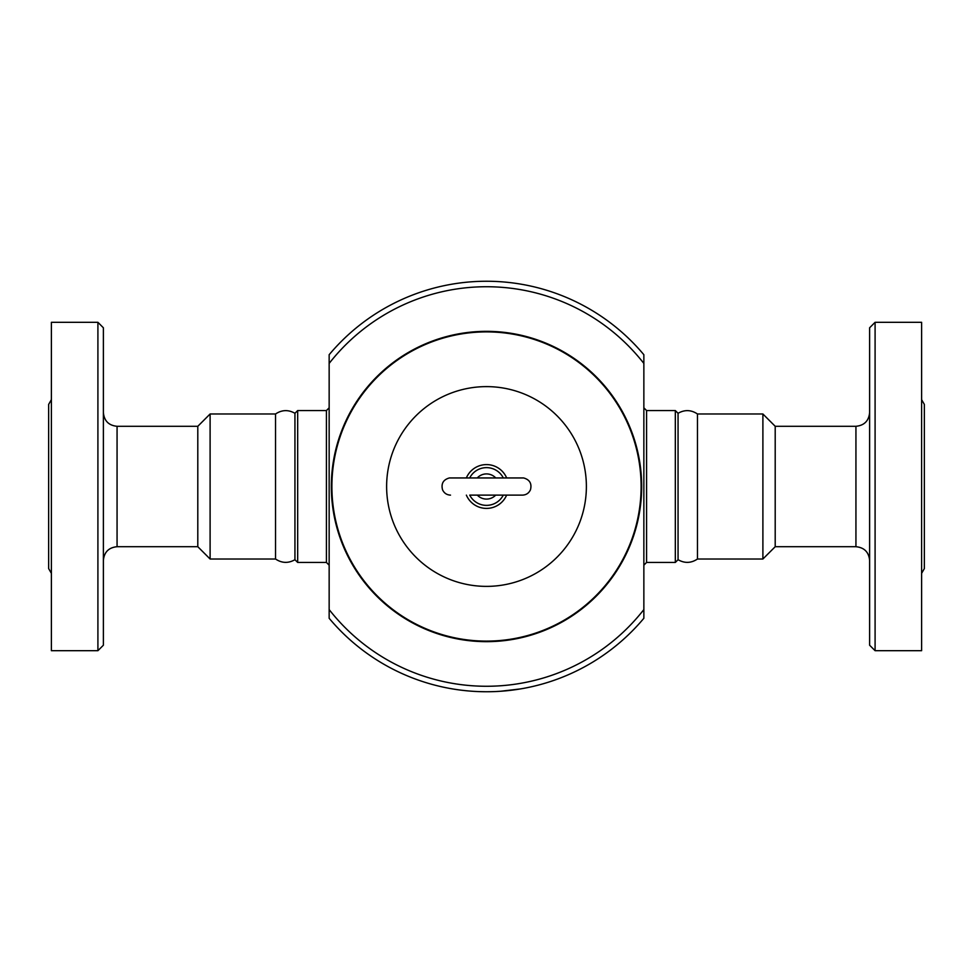 <?xml version="1.0" encoding="UTF-8"?>
<svg xmlns="http://www.w3.org/2000/svg" width="973" height="973" viewBox="0 0 973 973"><rect width="100%" height="100%" fill="white"/><g stroke="black" fill="none" stroke-linecap="round" stroke-linejoin="round"><path stroke-width="1.46" d="M275.529 413.987C281.866 409.767 288.336 409.536 294.941 413.294L294.941 559.706C288.336 563.464 281.866 563.233 275.529 559.013L275.529 413.987L210.107 413.987L197.799 426.296L117.064 426.296C108.757 425.481 104.196 420.92 103.381 412.613M51.387 573.34L48.65 568.597L48.65 404.403L51.387 399.66M97.908 650.694L51.387 650.694L51.387 322.306L97.908 322.306L97.908 650.694L103.381 645.221L103.381 327.779L97.908 322.306M275.529 559.013L210.107 559.013L197.799 546.704L197.799 426.296M921.613 573.34L924.35 568.597L924.35 404.403L921.613 399.66M762.893 486.5L762.893 413.987L697.471 413.987L697.471 559.013L762.893 559.013L762.893 486.5M775.201 486.5L775.201 426.296L855.936 426.296L855.936 546.704L775.201 546.704L775.201 486.5M294.941 559.706L297.677 562.443L297.677 410.557L294.941 413.294M675.323 562.443L678.059 559.706L678.059 413.294L675.323 410.557L675.323 562.443L646.583 562.443L646.583 410.557L643.858 407.821M496.072 691.523L500.986 691.231M520.275 688.945L500.572 691.256M455.157 689.334C451.667 688.775 451.667 688.775 455.157 689.334A205.242 205.242 0 0 0 460.57 690.1L466.006 690.721A205.242 205.242 0 0 0 471.467 691.195C474.982 691.426 474.982 691.426 471.467 691.195M479.385 691.621L484.858 691.73L479.385 691.621M495.804 691.535A205.242 205.242 0 0 1 484.858 691.73L486.232 691.742M466.371 477.877A21.893 21.893 0 0 1 506.629 477.877M506.629 495.123A21.893 21.893 0 0 1 466.371 495.123M331.89 486.5A154.61 154.61 0 0 1 563.805 352.603A154.61 154.61 0 0 1 563.805 620.397A154.61 154.61 0 0 1 331.89 486.5M643.858 363.428L643.858 354.719A205.242 205.242 0 0 0 329.154 354.719L329.154 363.428A199.769 199.769 0 0 1 643.858 363.428L643.858 609.572A199.769 199.769 0 0 1 329.154 609.572L329.154 618.281A205.242 205.242 0 0 0 643.858 618.281L643.858 609.572M329.154 609.572L329.154 363.428M331.343 486.5A155.157 155.157 0 0 1 564.085 352.129A155.157 155.157 0 0 1 564.085 620.871A155.157 155.157 0 0 1 331.343 486.5M921.613 486.5L921.613 322.306L875.092 322.306L875.092 650.694L921.613 650.694L921.613 486.5M875.092 322.306L869.619 327.779L869.619 645.221L875.092 650.694M210.107 559.013L210.107 413.987M197.799 546.704L117.064 546.704L117.064 426.296M297.677 410.557L326.417 410.557L326.417 562.443L297.677 562.443M477.329 477.877A12.588 12.588 0 0 1 495.671 477.877M503.272 477.877A18.852 18.852 0 0 0 469.728 477.877M495.671 495.123A12.588 12.588 0 0 1 477.329 495.123M469.728 495.123A18.852 18.852 0 0 0 503.272 495.123M386.622 486.5A99.878 99.878 0 0 1 536.439 400A99.878 99.878 0 0 1 536.439 573A99.878 99.878 0 0 1 386.622 486.5M117.064 546.704C108.757 547.519 104.196 552.08 103.381 560.387M775.213 426.296L762.893 413.987M775.213 546.704L762.893 559.013M675.323 410.557L646.583 410.557M469.959 495.123L522.489 495.123C526.247 494.941 528.911 493.141 530.48 489.723C532 483.581 529.701 479.653 523.608 477.95L449.392 477.95C443.299 479.653 441 483.581 442.52 489.723C444.089 493.141 446.753 494.941 450.511 495.123L450.511 495.123M326.417 410.557L329.154 407.821M326.417 562.443L329.154 565.179M646.583 562.443L643.858 565.179M855.936 546.704C864.243 547.519 868.804 552.08 869.619 560.387M855.936 426.296C864.243 425.481 868.804 420.92 869.619 412.613M678.059 413.294C684.676 409.536 691.146 409.767 697.471 413.987M678.059 559.706C684.676 563.464 691.146 563.233 697.471 559.013"/></g></svg>
